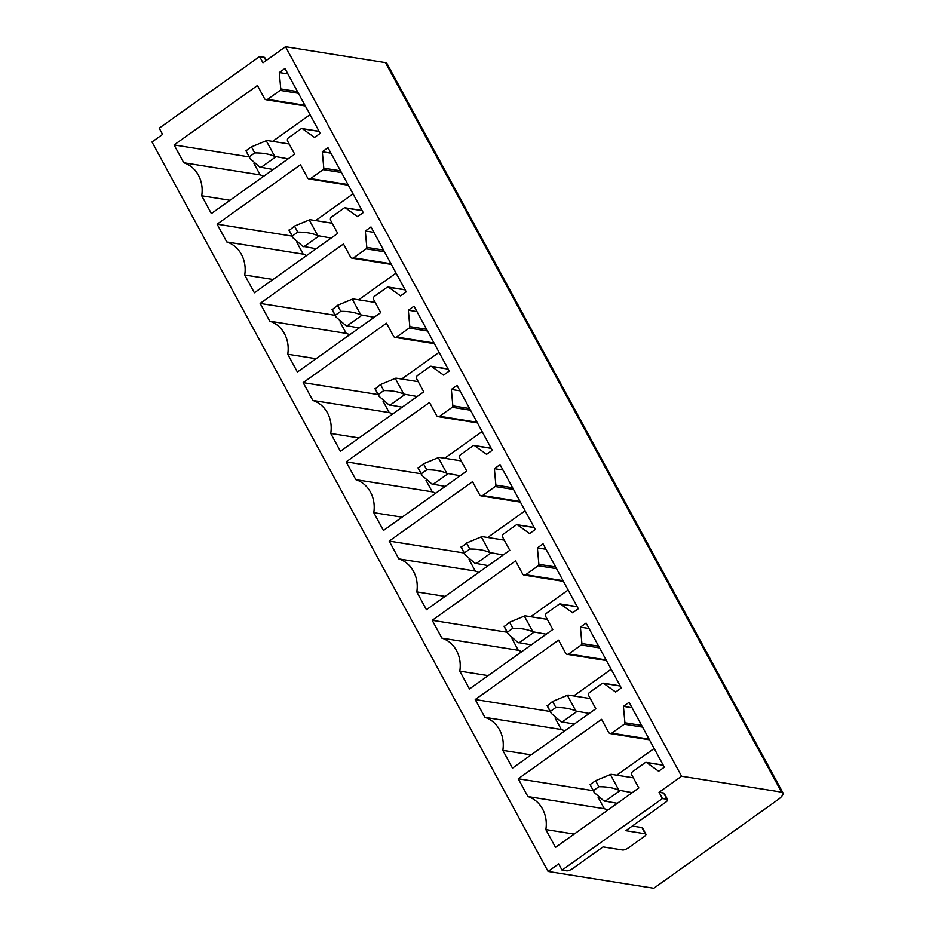 <?xml version="1.0" encoding="UTF-8"?>
<svg xmlns="http://www.w3.org/2000/svg" width="935" height="935" viewBox="0 0 935 935"><rect width="100%" height="100%" fill="white"/><g stroke="black" fill="none" stroke-linecap="round" stroke-linejoin="round"><path stroke-width="1.4" d="M616.726 775.173L654.173 748.479M607.762 810.131A29.838 26.367 -81 0 0 604.326 808.728L598.084 797.239M548.074 871.443L653.775 888.25L777.826 799.787A12.435 3.822 -28.5 0 0 783.004 792.938L386.926 63.463A12.435 3.822 -28.5 0 0 385.477 62.645L285.514 46.75L681.592 776.237L659.046 792.307L662.436 798.537L562.064 870.123L558.674 863.882L548.074 871.443L151.996 141.968L162.596 134.406L159.219 128.165L259.591 56.579L262.98 62.82L285.514 46.75M608.685 732.444A2.489 2.197 -81 0 0 611.712 733.18L624.276 724.216A1.496 1.321 -81 0 0 624.907 722.767L623.423 706.357L629.103 702.314L664.329 767.191L658.649 771.246L646.669 762.609A1.496 1.321 -81 0 0 645.255 762.621L632.598 771.644A2.489 2.197 -81 0 0 631.838 775.08L638.839 787.971L555.507 847.39L545.841 829.59A29.838 26.367 -81 0 0 527.913 796.573L518.247 778.773L601.579 719.342L608.685 732.444M632.048 707.737L623.423 706.357M574.16 834.09L545.841 829.59M604.326 808.728L527.913 796.573M593.246 790.694L518.247 778.773M565.675 653.214A2.489 2.197 -81 0 0 568.69 653.951L581.254 644.986A1.496 1.321 -81 0 0 581.897 643.537L580.401 627.14L586.093 623.084L621.319 687.961L615.627 692.017L603.648 683.38A1.496 1.321 -81 0 0 602.233 683.391L589.588 692.414A2.489 2.197 -81 0 0 588.816 695.85L595.817 708.742L512.485 768.161L502.82 750.361A29.838 26.367 -81 0 0 484.891 717.344L475.225 699.544L558.557 640.124L565.675 653.214M522.653 573.996A2.489 2.197 -81 0 0 525.68 574.721L538.244 565.757A1.496 1.321 -81 0 0 538.876 564.308L537.391 547.91L543.071 543.854L578.298 608.732L572.617 612.787L560.638 604.15A1.496 1.321 -81 0 0 559.212 604.174L546.566 613.185A2.489 2.197 -81 0 0 545.795 616.621L552.795 629.512L469.475 688.943L459.798 671.131A29.838 26.367 -81 0 0 441.881 638.126L432.215 620.314L515.536 560.895L522.653 573.996M479.632 494.767A2.489 2.197 -81 0 0 482.659 495.492L495.223 486.539A1.496 1.321 -81 0 0 495.866 485.078L494.37 468.68L500.05 464.625L535.276 529.502L529.596 533.558L517.616 524.932A1.496 1.321 -81 0 0 516.202 524.944L503.544 533.967A2.489 2.197 -81 0 0 502.785 537.391L509.785 550.283L426.453 609.713L416.788 591.902A29.838 26.367 -81 0 0 398.859 558.896L389.194 541.084L472.526 481.665L479.632 494.767M436.622 415.537A2.489 2.197 -81 0 0 439.637 416.262L452.201 407.309A1.496 1.321 -81 0 0 452.844 405.848L451.36 389.451L457.04 385.395L492.266 450.273L486.586 454.328L474.606 445.703A1.496 1.321 -81 0 0 473.18 445.714L460.534 454.737A2.489 2.197 -81 0 0 459.763 458.162L466.764 471.053L383.432 530.484L373.766 512.672A29.838 26.367 -81 0 0 355.849 479.667L346.172 461.855L429.504 402.436L436.622 415.537M393.6 336.308A2.489 2.197 -81 0 0 396.627 337.032L409.191 328.08A1.496 1.321 -81 0 0 409.822 326.619L408.338 310.221L414.018 306.166L449.244 371.055L443.564 375.099L431.584 366.473A1.496 1.321 -81 0 0 430.158 366.485L417.513 375.508A2.489 2.197 -81 0 0 416.741 378.932L423.742 391.823L340.422 451.254L330.745 433.443A29.838 26.367 -81 0 0 312.828 400.437L303.162 382.625L386.482 323.206L393.6 336.308M350.578 257.078A2.489 2.197 -81 0 0 353.605 257.803L366.169 248.85A1.496 1.321 -81 0 0 366.812 247.389L365.316 230.992L370.996 226.948L406.222 291.825L400.542 295.869L388.563 287.244A1.496 1.321 -81 0 0 387.148 287.255L374.491 296.278A2.489 2.197 -81 0 0 373.731 299.703L380.732 312.606L297.4 372.025L287.735 354.225A29.838 26.367 -81 0 0 269.806 321.208L260.14 303.408L343.472 243.977L350.578 257.078M307.568 177.849A2.489 2.197 -81 0 0 310.584 178.585L323.148 169.621A1.496 1.321 -81 0 0 323.791 168.171L322.306 151.762L327.986 147.718L363.212 212.596L357.532 216.639L345.553 208.014A1.496 1.321 -81 0 0 344.127 208.026L331.481 217.049A2.489 2.197 -81 0 0 330.709 220.485L337.71 233.376L254.378 292.795L244.713 274.995A29.838 26.367 -81 0 0 226.796 241.978L217.119 224.178L300.451 164.747L307.568 177.849M174.109 144.948L257.441 85.517L264.547 98.619A2.489 2.197 -81 0 0 267.574 99.355L280.138 90.391A1.496 1.321 -81 0 0 280.769 88.942L279.284 72.533L284.965 68.489L320.191 133.366L314.511 137.422L302.531 128.785A1.496 1.321 -81 0 0 301.105 128.796L288.459 137.819A2.489 2.197 -81 0 0 287.7 141.255L294.7 154.146L211.368 213.566L201.703 195.766A29.838 26.367 -81 0 0 183.774 162.748L174.109 144.948L249.107 156.87M530.694 616.726L568.129 590.02M521.73 651.672A29.838 26.367 -81 0 0 518.282 650.269L512.053 638.78M546.017 549.277L537.391 547.91M488.128 675.631L459.798 671.131M518.282 650.269L441.881 638.126M507.214 632.235L432.215 620.314M444.651 458.267L482.098 431.561M435.698 493.212A29.838 26.367 -81 0 0 432.25 491.81L426.021 480.333M459.985 390.818L451.36 389.451M402.085 517.184L373.766 512.672M432.25 491.81L355.849 479.667M421.171 473.776L346.172 461.855M358.619 299.808L396.066 273.102M349.667 334.753A29.838 26.367 -81 0 0 346.219 333.351L339.978 321.874M373.942 232.371L365.316 230.992M316.053 358.724L287.735 354.225M346.219 333.351L269.806 321.208M335.139 315.329L260.14 303.408M266.007 60.658L264.184 57.316A4.979 1.531 -28.5 0 1 264.769 57.643L266.288 60.459M264.184 57.316L259.591 56.579M272.588 141.349L310.034 114.654M263.623 176.294A29.838 26.367 -81 0 0 260.187 174.903L253.946 163.415M260.187 174.903L183.774 162.748M230.022 200.265L201.703 195.766M287.91 73.912L279.284 72.533M562.064 870.123L566.657 870.847A4.979 1.531 -28.5 0 0 572.746 868.51L603.052 846.911L622.581 850.008A4.979 1.531 -28.5 0 0 628.671 847.671L643.818 836.872A4.979 1.531 -28.5 0 0 645.886 834.137A4.979 1.531 -28.5 0 0 645.302 833.81L625.772 830.701L665.545 802.335A4.979 1.531 -28.5 0 0 667.613 799.6A4.979 1.531 -28.5 0 0 667.029 799.273L663.651 793.032L659.046 792.307M663.651 793.032A4.979 1.531 -28.5 0 1 664.224 793.359L667.613 799.6M645.302 833.81L641.924 827.568L632.305 826.037M641.924 827.568A4.979 1.531 -28.5 0 1 642.497 827.896L645.886 834.137M385.477 62.645L781.543 792.12A12.435 3.822 -28.5 0 1 783.004 792.938M781.543 792.12L681.592 776.237M667.029 799.273L662.436 798.537M292.117 236.099L217.119 224.178M315.609 220.578L353.044 193.872M306.645 255.524A29.838 26.367 -81 0 0 303.197 254.133L226.796 241.978M303.197 254.133L296.968 242.644M273.043 279.495L244.713 274.995M330.932 153.141L322.306 151.762M378.161 394.558L303.162 382.625M401.641 379.037L439.088 352.331M392.677 413.983A29.838 26.367 -81 0 0 389.229 412.58L312.828 400.437M389.229 412.58L382.999 401.103M359.075 437.954L330.745 433.443M416.963 311.589L408.338 310.221M464.192 553.006L389.194 541.084M487.673 537.496L525.119 510.791M478.708 572.442A29.838 26.367 -81 0 0 475.272 571.04L398.859 558.896M475.272 571.04L469.031 559.551M445.107 596.401L416.788 591.902M502.995 470.048L494.37 468.68M550.224 711.465L475.225 699.544M573.704 695.944L611.151 669.25M564.752 730.901A29.838 26.367 -81 0 0 561.304 729.499L484.891 717.344M561.304 729.499L555.063 718.01M531.138 754.861L502.82 750.361M589.027 628.507L580.401 627.14M288.12 158.833L274.738 156.402C269.385 154.006 262.712 152.849 254.729 152.908L251.457 146.877L266.884 140.449L289.184 143.99M251.457 146.877L245.963 150.792L250.124 158.751M254.729 152.908L249.236 156.823L250.112 158.716L259.778 167.061L273.16 169.504M249.236 156.823L245.963 150.792M275.802 156.87L260.842 167.54M331.142 238.063L317.76 235.62C312.395 233.236 305.722 232.079 297.751 232.125L294.478 226.095L309.894 219.678L332.194 223.22M294.478 226.095L289.102 230.536M297.751 232.125L292.258 236.052L293.123 237.946L302.8 246.291L316.182 248.733M292.258 236.052L288.985 230.022M318.823 236.099L303.852 246.77M374.152 317.292L360.781 314.85C355.417 312.465 348.743 311.297 340.761 311.355L337.488 305.324L352.916 298.896L375.216 302.449M337.488 305.324L332.124 309.766M340.761 311.355L335.268 315.27L336.144 317.175L345.821 325.52L359.192 327.963M335.268 315.27L331.995 309.24M361.833 315.329L346.873 325.999M417.174 396.522L403.791 394.079C398.427 391.695 391.765 390.526 383.782 390.585L380.51 384.554L395.937 378.126L418.237 381.679M380.51 384.554L375.134 388.995M383.782 390.585L378.289 394.5L379.166 396.405L388.831 404.75L402.214 407.181M378.289 394.5L375.017 388.469M404.855 394.558L389.895 405.229M460.195 475.74L446.813 473.309C441.449 470.924 434.775 469.756 426.804 469.814L423.52 463.783L438.947 457.355L461.247 460.908M423.52 463.783L418.155 468.225M426.804 469.814L421.311 473.729L422.176 475.634L431.853 483.979L445.235 486.41M421.311 473.729L418.038 467.699M447.877 473.788L432.905 484.459M503.205 554.969L489.835 552.538C484.47 550.154 477.797 548.985 469.814 549.044L466.542 543.013L481.969 536.585L504.269 540.126M466.542 543.013L461.177 547.454M469.814 549.044L464.321 552.959L465.198 554.852L474.875 563.209L488.245 565.64M464.321 552.959L461.048 546.928M490.887 553.017L475.927 563.688M546.227 634.199L532.845 631.768C527.48 629.384 520.818 628.215 512.836 628.273L509.563 622.242L524.991 615.814L547.291 619.356M509.563 622.242L504.187 626.672M512.836 628.273L507.343 632.189L508.219 634.082L517.885 642.438L531.267 644.87M507.343 632.189L504.07 626.158M533.908 632.247L518.948 642.906M589.249 713.428L575.866 710.997C570.502 708.613 563.828 707.444 555.857 707.503L552.573 701.472L568.001 695.044L590.301 698.585M552.573 701.472L547.209 705.902M555.857 707.503L550.364 711.418L551.229 713.312L560.907 721.668L574.277 724.099M550.364 711.418L547.08 705.387M576.918 711.465L561.958 722.136M632.259 792.658L618.888 790.227C613.524 787.831 606.85 786.674 598.867 786.732L595.595 780.702L611.022 774.274L633.322 777.815M595.595 780.702L590.102 784.617L594.263 792.576M598.867 786.732L593.374 790.648L594.251 792.541L603.917 800.898L617.299 803.329M593.374 790.648L590.102 784.617M619.94 790.694L604.98 801.365M649.089 739.117L611.712 733.18M642.579 727.126L624.276 724.216M641.655 725.42L624.907 722.767M663.277 765.251L646.669 762.609M563.057 580.658L525.68 574.721M556.547 568.667L538.244 565.757M555.624 566.972L538.876 564.308M577.246 606.792L560.638 604.15M477.025 422.211L439.637 416.262M470.515 410.22L452.201 407.309M469.58 408.513L452.844 405.848M491.214 448.344L474.606 445.703M390.982 263.752L353.605 257.803M384.472 251.76L366.169 248.85M383.549 250.054L366.812 247.389M405.171 289.885L388.563 287.244M319.139 131.426L302.531 128.785M297.517 91.595L280.769 88.942M298.44 93.301L280.138 90.391M304.95 105.293L267.574 99.355M362.161 210.655L345.553 208.014M340.539 170.825L323.791 168.171M341.462 172.531L323.148 169.621M347.972 184.522L310.584 178.585M448.192 369.115L431.584 366.473M426.57 329.284L409.822 326.619M427.494 330.99L409.191 328.08M434.004 342.981L396.627 337.032M534.224 527.562L517.616 524.932M512.602 487.743L495.866 485.078M513.525 489.449L495.223 486.539M520.035 501.44L482.659 495.492M620.267 686.021L603.648 683.38M598.634 646.202L581.897 643.537M599.557 647.897L581.254 644.986M606.067 659.888L568.69 653.951M274.738 156.402L266.195 140.647M317.76 235.62L309.204 219.865M360.781 314.85L352.226 299.095M403.791 394.079L395.236 378.324M446.813 473.309L438.258 457.554M489.835 552.538L481.28 536.784M532.845 631.768L524.29 616.013M575.866 710.997L567.311 695.243M618.888 790.227L610.333 774.472M649.451 739.795L610.193 733.554M663.196 765.111L646.167 762.399M563.419 581.336L524.161 575.095M577.164 606.651L560.123 603.94M477.388 422.877L438.118 416.636M491.132 448.192L474.092 445.492M391.356 264.43L352.086 258.189M405.1 289.745L388.06 287.033M319.057 131.286L302.017 128.574M305.313 105.971L266.054 99.729M362.079 210.515L345.038 207.804M348.334 185.2L309.064 178.959M448.11 368.963L431.07 366.263M434.366 343.659L395.108 337.406M534.154 527.422L517.113 524.71M520.409 502.107L481.139 495.866M620.185 685.881L603.145 683.169M606.441 660.566L567.171 654.325M293.146 237.981L289.079 230.501M336.168 317.21L332.1 309.73M379.178 396.44L375.122 388.948M422.199 475.67L418.132 468.178M465.209 554.887L461.154 547.407M508.231 634.117L504.164 626.637M551.253 713.347L547.185 705.867"/></g></svg>
